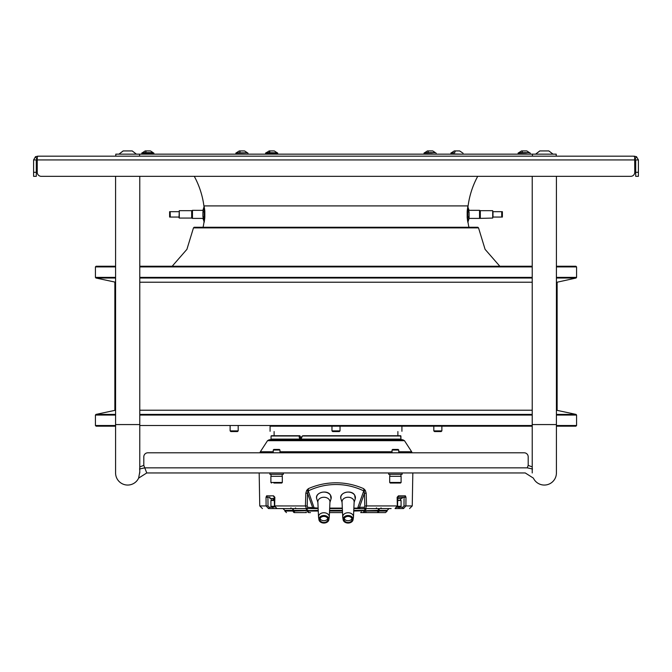 <?xml version="1.0" encoding="UTF-8"?>
<svg xmlns="http://www.w3.org/2000/svg" width="672" height="672" viewBox="0 0 672 672"><rect width="100%" height="100%" fill="white"/><g stroke="black" fill="none" stroke-linecap="round" stroke-linejoin="round"><path stroke-width="1.01" d="M292.732 282.215L295.016 282.215M339.629 431.29L332.371 431.29M331.968 430.886L332.64 431.558L339.36 431.558L340.032 430.886L331.968 430.886L331.968 426.182M237.502 431.558L230.798 431.558L237.518 431.558L238.19 430.886L230.126 430.886L230.126 426.182M441.193 431.558L434.482 431.558L441.202 431.558L441.874 430.886L433.81 430.886L433.81 426.182M635.712 176.333L635.712 172.301L635.712 176.333L638.4 176.333L638.4 159.936L636.485 156.66L633.486 156.173L634.679 156.66L634.763 172.301A4.032 4.032 0 0 1 630.731 176.333L41.269 176.333A4.032 4.032 0 0 1 37.237 172.301A4.032 4.032 0 0 0 41.269 176.333L115.584 176.333L115.584 424.57L139.776 424.57L139.776 472.954M638.4 159.936L635.712 159.936L634.637 158.861M37.262 158.869L37.321 156.66L38.312 156.173L633.688 156.173M38.312 156.173L35.515 156.66L33.6 159.936L36.288 159.936L36.834 159.004L35.515 156.66M633.486 156.173L532.61 156.173M329.952 156.173L38.514 156.173M606.144 156.173L618.24 156.173M53.76 156.173L65.856 156.173M342.048 156.173L532.426 156.173L532.426 154.157L556.214 154.157L556.214 156.173M634.637 156.618L634.637 156.173M635.166 159.004L636.485 156.66M638.4 172.301L635.712 172.301L635.712 159.936M37.237 159.936L37.237 172.301L37.237 159.936L634.763 159.936L634.738 158.869M37.363 156.618L37.363 156.173M37.363 158.861L36.834 159.004M33.6 176.333L36.288 176.333L33.6 176.333L33.6 172.301L33.6 176.333M33.6 159.936L33.6 172.301L36.288 172.301L36.288 176.333M36.288 172.301L36.288 159.936M139.776 424.57L139.776 176.333L194.284 176.333A85.344 85.344 0 0 1 203.902 205.909A58.464 58.464 0 0 1 204.078 207.203L202.91 210.344L203.078 212.243M203.902 205.909L468.098 205.909A85.344 85.344 0 0 1 477.716 176.333L532.224 176.333L532.224 424.57L556.416 424.57L556.416 472.954A12.096 12.096 0 0 1 544.32 485.05A12.096 12.096 180 0 0 556.416 472.954A12.096 12.096 0 0 1 533.375 478.111A12.096 12.096 0 0 0 544.32 485.05A12.096 12.096 0 0 1 533.375 478.111L525.244 472.954L146.748 472.954L138.617 478.111M556.416 424.57L556.416 176.333L630.731 176.333M115.786 154.157L115.786 156.173L115.786 154.157L532.426 154.157M204.154 210.773L202.91 212.47L202.91 216.266L204.154 217.963M191.68 210.672L179.29 210.672L179.29 218.064L191.68 218.064L191.68 210.672L192.461 210.336L192.461 218.4L202.91 218.4L204.07 221.533A58.464 58.464 0 0 1 203.07 227.27L199.298 227.27M204.154 218.165L202.91 216.502L204.154 222.34L204.767 218.148M480.32 218.064L480.32 210.672L492.71 210.672L492.71 218.064L479.539 218.4L479.539 210.336L469.09 210.336L467.922 207.203A58.464 58.464 0 0 1 468.098 205.909M477.859 227.27L194.141 227.27L193.469 227.884L478.531 227.884L477.859 227.27L468.93 227.27A58.464 58.464 0 0 1 467.93 221.533L469.09 218.4L469.09 216.502L467.846 218.064L469.09 216.266L469.09 212.47L467.846 210.773M467.594 220.928L467.174 217.459L467.846 222.34L469.09 218.4L479.539 218.4M467.846 210.58L469.09 212.243L467.846 206.371L467.233 210.546M204.523 208.513L204.826 211.252L204.154 206.371L202.91 210.344L192.461 210.336M467.174 217.459L467.174 211.252M467.788 206.657L467.846 207.572M467.846 221.138L467.846 206.371M204.406 220.928L204.154 222.34L204.154 221.138M204.154 207.572L204.154 222.34M501.984 211.68L501.85 217.056L501.85 211.68L492.979 211.68L492.979 217.056L502.387 217.056L502.387 211.68L501.984 217.056M202.91 212.243L204.154 210.58M204.826 211.252L204.826 217.459M179.29 210.672L179.021 217.795L179.29 210.672M170.016 217.056L170.016 211.68L169.613 217.056L179.021 217.056M179.021 211.68L170.15 211.68L170.285 217.056M169.613 217.056L169.613 211.68L169.747 217.056M115.584 424.57L115.584 472.954A12.096 12.096 0 0 0 127.68 485.05A12.096 12.096 180 0 0 138.625 478.111A12.096 12.096 0 0 1 115.584 472.954L115.584 472.954A12.096 12.096 0 0 0 138.625 478.111L146.756 472.954L269.884 472.954L269.884 474.298L283.324 474.298L283.324 472.954L269.884 472.954M400.974 476.314L400.932 474.298M401.108 482.462L389.684 482.462L389.684 476.314L401.108 476.314L401.108 482.462L400.537 483.034L390.256 483.034L400.537 483.034M398.756 452.794L398.756 450.022L392.036 450.022L392.036 452.794M392.036 450.022L392.616 449.434L398.177 449.434L398.756 450.022M533.383 478.111L525.252 472.954L402.116 472.954L402.116 474.298L388.676 474.298L388.676 472.954L283.324 472.954M402.116 472.954L388.676 472.954M532.518 469.014L527.234 467.846L528.192 465.385L532.224 466.906L528.192 465.385L528.192 456.826A4.032 4.032 0 0 0 524.16 452.794L147.84 452.794A4.032 4.032 0 0 0 143.808 456.826L143.808 465.385L143.808 456.826M147.84 452.794L259.862 452.794L260.35 451.744L273.244 451.744M398.756 451.744L411.65 451.744L412.138 452.794L524.16 452.794M282.181 476.314L282.139 474.298M282.316 482.462L270.892 482.462L270.892 476.314L282.316 476.314L282.316 482.462L281.744 483.034L273.916 483.034M276.604 483.034L281.744 483.034M279.964 452.794L279.964 450.022L273.244 450.022L273.244 452.794M273.244 450.022L273.823 449.434L279.384 449.434L279.964 450.022M282.181 474.298L282.173 475.306M400.974 474.298L400.966 475.306M188.832 282.215L191.386 282.215M556.416 266.918L576.576 266.918L575.904 266.246L556.416 266.246M532.224 176.333L532.224 266.246L139.776 266.246M115.584 176.333L115.584 266.246L96.096 266.246L95.424 266.918L95.424 277.368L115.584 277.368M532.224 282.215L139.776 282.215M115.584 282.215L95.953 278.023L115.584 278.023M556.416 282.215L557.138 282.215L557.138 410.214L556.416 410.214L576.047 414.406L556.416 414.406M115.584 415.069L95.424 415.069L95.953 414.406L115.584 410.214L114.862 410.214L114.862 282.215M532.224 410.214L139.776 410.214L532.224 410.214M270.95 426.182L532.224 426.182L270.95 426.182M115.584 425.51L95.424 425.51L96.096 426.182L115.584 426.182L98.196 426.182M573.804 426.182L556.416 426.182L575.904 426.182L576.576 425.51L576.576 415.069L556.416 415.069M344.501 520.825A4.032 3.041 180 0 0 349.037 522.404A4.032 3.041 180 0 0 352.128 519.439A4.032 3.041 180 0 0 351.691 518.062A4.032 3.041 180 0 0 347.155 516.482A4.032 3.041 180 0 0 344.064 519.439A4.032 3.041 180 0 0 344.501 520.825M343.644 520.993A4.998 3.772 -0 0 1 343.132 519.716L343.661 521.035C347.626 524.076 350.759 523.639 353.06 519.716L353.438 517.264A5.376 4.057 180 0 0 353.472 516.936A5.376 4.057 180 0 0 352.884 514.954A5.376 4.057 180 0 0 346.752 512.87A5.376 4.057 180 0 0 342.72 516.936A5.376 4.057 180 0 0 342.754 517.264L343.132 519.716A4.998 3.772 -0 0 1 346.651 515.668A4.998 3.772 -0 0 1 352.548 517.566A4.998 3.772 -0 0 1 353.06 519.716A4.998 3.772 -0 0 1 349.037 522.984A4.998 3.772 -0 0 1 343.694 521.069M353.472 516.936L354.144 501.967A6.048 4.57 180 0 0 353.489 499.741A6.048 4.57 180 0 0 346.584 497.398A6.048 4.57 180 0 0 342.048 501.967L342.72 516.936M345.719 492.383A7.064 5.334 -0 0 1 350.473 492.383M344.24 518.557A4.032 3.041 180 0 0 344.501 519.061A4.032 3.041 180 0 0 348.457 520.708A4.032 3.041 180 0 0 351.952 518.557M409.567 508.57L412.247 505.932L403.998 505.932L402.839 507.251A1.344 0.672 90 0 0 403.511 508.57L399.58 508.57L403.511 508.57L405.905 505.932L405.972 497.28L405.376 495.827A1.344 1.218 90 0 1 404.158 497.146L397.824 497.146L402.074 497.146L402.083 498.49L397.748 498.49M402.074 497.146L405.972 497.28M273.84 500.237L273.588 498.49M272.916 498.49L273.143 500.237L271.194 500.237L271.362 498.49M302.064 436.934L300.35 436.934M273.655 506.957L274.621 506.957M274.294 500.237L273.672 500.237M400.462 498.49L400.529 500.237L400.613 498.49M400.638 500.237L400.638 498.49M262.433 508.57L259.753 505.932L266.095 505.932L266.028 497.28L266.624 495.827A1.344 1.218 -90 0 0 267.842 497.146L269.917 497.272M274.252 498.49L269.917 498.49L269.917 497.146M397.564 506.285L401.075 506.285L400.403 506.957L397.379 506.957M397.698 500.506L401.066 500.506L397.706 500.237M318.528 516.936A5.376 4.057 180 0 1 322.56 512.87A5.376 4.057 180 0 1 328.692 514.954A5.376 4.057 -0 0 1 329.28 516.936L329.952 501.967A6.048 4.57 180 0 0 329.297 499.741A6.048 4.57 180 0 0 322.392 497.398A6.048 4.57 180 0 0 317.856 501.967L318.528 516.936A5.376 4.057 180 0 0 318.562 517.264L318.94 519.716A4.998 3.772 -0 0 1 322.459 515.668A4.998 3.772 -0 0 1 328.356 517.566A4.998 3.772 -0 0 1 328.868 519.716A4.998 3.772 -0 0 1 324.845 522.984A4.998 3.772 -0 0 1 319.502 521.069M329.28 516.936A5.376 4.057 -0 0 1 329.246 517.264L328.868 519.716C326.567 523.639 323.434 524.076 319.469 521.035L318.94 519.716A4.998 3.772 -0 0 0 319.452 520.993M320.309 520.825A4.032 3.041 180 0 0 324.845 522.404A4.032 3.041 180 0 0 327.936 519.439A4.032 3.041 180 0 0 327.499 518.062A4.032 3.041 180 0 0 322.963 516.482A4.032 3.041 180 0 0 319.872 519.439A4.032 3.041 180 0 0 320.309 520.825M321.527 492.383A7.064 5.334 -0 0 1 326.281 492.383M320.048 518.557A4.032 3.041 180 0 0 320.309 519.061A4.032 3.041 180 0 0 324.265 520.708A4.032 3.041 180 0 0 327.76 518.557M361.343 511.938L360.671 512.602L377.53 512.602A1.613 1.352 90 0 0 378.874 511.048L387.148 511.048L385.535 512.602L361.519 512.602M342.527 512.602L329.473 512.602L342.527 512.602M306.398 512.602L294.47 512.602A1.613 1.352 -90 0 1 293.126 511.048L292.589 508.57L294.344 511.048L318.234 510.384M310.481 512.602L308.994 512.602A1.613 0.882 90 0 1 308.12 511.048L318.268 511.048M363.006 512.602A1.613 0.882 -90 0 0 363.88 511.048L364.61 511.048A1.613 1.604 90 0 1 363.006 512.602M308.078 510.384L305.508 508.57L308.078 510.384L308.12 511.048L307.39 511.048A1.613 1.604 90 0 0 308.994 512.602M378.706 511.056L378.874 511.048A1.613 1.352 90 0 1 377.53 512.602L377.924 511.048M353.766 510.384L363.905 510.384L366.492 508.57L364.61 511.048L377.656 511.048L377.664 510.384L378.89 510.384L378.622 511.014M377.656 511.048L378.664 511.056M353.732 511.048L377.664 510.384L379.411 508.57L378.89 510.384L387.173 510.384L389.046 508.57M391.138 508.57L366.467 508.57M365.795 508.696L353.842 508.57L370.07 508.57M295.445 507.906L296.117 508.57L290.346 508.57L318.158 508.57L277.049 508.57M294.47 512.602L294.344 511.048L284.852 511.048L284.827 510.384L307.364 510.384M293.689 510.392L293.202 510.392M342.35 508.57L329.65 508.57L342.35 508.57M266.624 495.827L273.538 495.827L274.848 497.263L274.672 505.932L276.94 508.57L268.489 508.57A1.344 0.672 -90 0 0 269.161 507.251L268.002 505.932L267.926 497.263L266.028 497.28M283.979 508.57L306.247 508.57M310.64 508.57L318.158 508.57M399.58 508.57L395.069 508.57L399.58 508.57A1.344 0.672 90 0 1 398.908 507.251L398.908 506.957M402.083 497.28L404.065 497.28L403.998 505.932M364.82 505.966L364.434 493.24L366.181 493.206L366.576 505.932L364.82 505.966L364.308 507.284A1.344 1.218 90 0 0 365.526 508.57L366.576 505.932L397.328 505.932L397.144 497.28L398.462 495.827L405.376 495.827M268.002 505.932L266.095 505.932L268.489 508.57M366.181 493.206L365.316 490.375L363.661 488.662C354.774 484.772 345.551 482.815 336 482.798C326.449 482.815 317.226 484.772 308.339 488.662L306.684 490.375L305.819 493.206L305.424 505.932L306.474 508.57A1.344 1.218 -90 0 0 307.692 507.284L307.18 505.966L274.806 505.94M397.194 505.94L395.069 508.57L397.597 505.94M397.866 497.003A1.344 1.1 -90 0 0 398.462 495.827M360.679 508.57A1.344 1.218 -90 0 1 359.461 507.284L364.308 507.284M306.684 490.375L307.726 491.056A1.344 0.848 160.5 0 1 308.246 490.879C317.134 486.654 326.382 484.537 336 484.512C345.618 484.537 354.866 486.654 363.754 490.879L357.655 508.108L359.461 507.284L364.434 493.24L363.661 488.662L364.274 491.056L365.316 490.375M353.867 508.108L357.655 508.108L357.655 508.57M314.345 508.57L308.246 490.879L308.339 488.662L307.566 493.24L307.18 505.966M307.692 507.284L318.133 508.108M305.819 493.206L307.574 493.24L312.539 507.284A1.344 1.218 90 0 1 311.321 508.57M273.538 495.827A1.344 1.1 90 0 0 274.134 497.003M267.532 440.681L404.468 440.681L402.772 439.757L269.228 439.757L267.532 440.681L260.35 451.744M394.489 439.757L270.354 439.757L271.026 439.102L400.974 439.102L401.646 439.757M271.471 435.725L299.922 435.725L300.653 438.253L299.519 438.32L299.023 435.994L271.076 435.994L271.026 439.102M400.974 439.102L400.638 435.725L303.307 435.725M299.519 438.32L301.182 438.816L302.291 435.994L400.697 435.994L400.915 438.816L400.907 435.994M300.653 438.253L301.568 438.816M299.922 435.725L276.73 435.725M398.672 435.994L400.428 435.725M272.84 435.725L299.023 435.893L271.076 435.994M399.991 435.725L314.58 435.725M400.68 435.893L302.316 435.893L400.68 435.893M396.572 435.725L375.438 435.725M368.424 435.725L360.788 435.725M352.741 435.725L340.108 435.725M334.69 435.725L331.128 435.725M327.323 435.725L314.891 435.725M327.314 435.994L332.077 435.985M336.874 435.994L340.066 435.994M357.05 435.994L364.342 435.994M372.414 435.994L375.278 435.994M389.836 435.985L391.499 435.994M279.964 435.994L285.382 435.994M292.169 435.994L298.922 435.91M273.336 435.994L275.537 435.994M299.074 435.742L279.72 435.725M434.482 431.558L433.81 430.886M139.776 471.912L138.625 478.111L146.756 472.954L143.808 465.385L139.776 466.906L139.776 426.182M139.482 469.014L144.766 467.846L527.243 467.846M118.037 156.19L116.441 156.173L118.037 156.19M553.963 156.19L555.559 156.173L553.963 156.19M534.677 156.19L533.081 156.173M552.476 156.173L553.392 156.173M556.03 156.173L532.426 156.173M553.056 154.157L535.584 154.157L539.784 150.931L548.856 150.931L553.056 154.157L548.856 150.931M539.86 150.931L535.584 154.157M139.39 156.173L115.97 156.173M135.836 156.173L136.752 156.173M137.323 156.19L138.919 156.173M136.416 154.157L118.944 154.157L123.144 150.931L132.216 150.931L136.416 154.157L132.216 150.931M123.22 150.931L118.944 154.157M521.27 154.157L521.791 154.157M523.068 154.157L523.69 154.157M525 154.157L525.638 154.157M526.823 154.157L527.419 154.157M528.335 154.157L528.797 154.157M528.562 154.182L529.62 154.157M529.351 154.182L529.78 154.157M529.032 154.182L528.133 154.157M526.487 152.813L518.381 152.813M521.833 152.813L518.608 152.813L521.506 150.931L526.445 150.931M522.631 150.931L526.814 150.931L529.469 152.653L518.851 152.653M454.062 154.157L454.583 154.157M455.86 154.157L456.481 154.157M457.783 154.157L458.43 154.157M459.614 154.157L460.202 154.157M461.118 154.157L461.58 154.157M461.345 154.182L462.403 154.157M462.134 154.182L462.571 154.157M461.815 154.182L460.925 154.157M454.616 152.813L451.164 152.813M455.414 150.931L459.228 150.931M268.758 154.157L269.279 154.157M270.556 154.157L271.169 154.157M272.488 154.157L273.126 154.157M274.31 154.157L274.898 154.157M275.814 154.157L276.284 154.157M276.049 154.182L277.108 154.157M276.839 154.182L277.267 154.157M276.52 154.182L275.621 154.157M270.11 150.931L273.932 150.931M277.2 152.813L266.339 152.653L269.363 150.931M142.649 154.182L142.22 154.157M144.95 154.157L145.471 154.157M146.748 154.157L147.37 154.157M148.68 154.157L149.318 154.157M150.503 154.157L151.099 154.157M152.015 154.157L152.477 154.157M152.242 154.182L153.3 154.157M153.031 154.182L153.46 154.157M152.712 154.182L151.813 154.157M145.513 152.813L142.288 152.813L145.186 150.931L150.125 150.931M146.311 150.931L150.494 150.931L153.149 152.653L142.531 152.653M242.76 154.157L243.398 154.157M244.583 154.157L245.179 154.157M246.095 154.157L246.557 154.157M246.322 154.182L247.38 154.157M247.111 154.182L247.54 154.157M246.792 154.182L245.893 154.157M247.472 152.813L236.141 152.813M240.391 150.931L244.205 150.931M427.19 154.157L427.711 154.157M427.812 154.182L428.392 154.157M428.988 154.157L429.601 154.157M429.61 154.182L430.273 154.157M430.92 154.157L431.558 154.157M431.558 154.182L432.13 154.157M432.743 154.157L433.339 154.157M434.255 154.157L434.717 154.157M434.482 154.182L435.54 154.157M435.271 154.182L435.7 154.157M434.952 154.182L434.053 154.157M432.407 152.813L424.301 152.813M427.753 152.813L424.528 152.813L427.426 150.931L432.365 150.931M428.551 150.931L432.734 150.931L435.389 152.653L424.771 152.653M492.71 218.064L492.71 210.672M501.715 211.68L501.715 217.056M502.253 217.056L502.253 211.68M170.15 211.68L170.15 217.056L170.15 211.68M532.224 266.918L139.776 266.918M115.584 266.918L95.424 266.918M139.776 277.368L532.224 277.368M556.416 277.368L576.576 277.368L576.047 278.023L556.416 278.023M532.224 278.023L139.776 278.023M139.776 425.51L532.224 425.51M556.416 425.51L576.576 425.51M532.224 415.069L139.776 415.069M95.953 414.406L115.584 414.406M139.776 414.406L532.224 414.406M352.313 517.818A4.729 3.57 -0 0 1 350.246 522.623A4.729 3.57 -0 0 1 343.879 521.06A4.729 3.57 -0 0 1 345.946 516.256A4.729 3.57 -0 0 1 352.313 517.818M354.119 502.421L355.228 498.893A7.325 5.536 180 0 0 355.396 497.146A7.325 5.536 180 0 0 354.623 495.104A7.325 5.536 180 0 0 346.676 492.19A7.325 5.536 180 0 0 340.796 497.171A7.325 5.536 180 0 0 340.964 498.893L342.073 502.421M274.302 500.506L270.925 500.506L270.925 506.285L274.436 506.285M328.121 517.818A4.729 3.57 -0 0 1 326.054 522.623A4.729 3.57 -0 0 1 319.687 521.06A4.729 3.57 -0 0 1 321.754 516.256A4.729 3.57 -0 0 1 328.121 517.818M329.927 502.421L331.036 498.893A7.325 5.536 180 0 0 331.204 497.146A7.325 5.536 180 0 0 330.431 495.104A7.325 5.536 180 0 0 322.501 492.19A7.325 5.536 180 0 0 316.604 497.146A7.325 5.536 180 0 0 316.772 498.893L317.881 502.421M329.54 511.048L342.46 511.048M329.574 510.384L342.426 510.384M397.009 507.251L402.839 507.251M342.325 508.108L329.675 508.108M272.42 508.57A1.344 0.672 -90 0 0 273.092 507.251L269.161 507.251M279.964 451.744L392.036 451.744M525.244 472.954L533.341 478.086M518.112 153.082L518.112 153.888L529.939 154.157M521.934 152.653A2.906 1.218 -90 0 1 523.051 150.931M450.895 153.082L450.895 153.888L462.722 154.157M454.726 152.653A2.906 1.218 -90 0 1 455.834 150.931L454.289 150.931L451.634 152.653M265.6 153.082L265.6 153.888L277.696 153.888L277.696 153.082L265.6 153.082L277.427 152.813L265.868 152.813M269.422 152.653A2.906 1.218 -90 0 1 270.53 150.931L268.993 150.931M141.792 153.082L141.792 153.888L153.888 153.888L153.888 153.082L142.061 152.813M145.614 152.653A2.906 1.218 -90 0 1 146.731 150.931M235.872 153.082L235.872 153.888L247.699 154.157M239.694 152.653A2.906 1.218 -90 0 1 240.811 150.931L239.266 150.931L236.611 152.653M424.032 153.082L424.032 153.888L435.859 154.157M427.854 152.653A2.906 1.218 -90 0 1 428.971 150.931M401.923 426.182L401.923 431.29M270.077 426.182L270.077 431.29M340.032 430.886L340.032 426.182M238.19 430.886L238.19 426.182M230.798 431.558L230.126 430.886M441.874 430.886L441.874 426.182M480.32 210.672L479.539 210.336M492.979 217.056L492.979 211.68M191.68 218.064L192.461 218.4M115.584 426.182L115.584 472.954M556.416 426.182L556.416 472.954M532.224 424.57L532.224 472.954M532.224 426.182L532.224 466.906M389.684 482.462L390.256 483.034M270.892 482.462L271.463 483.034M271.026 474.298L271.026 476.314M389.819 474.298L389.819 476.314M193.469 227.884L186.917 249.337L172.166 266.246M478.531 227.884L485.083 249.337L499.834 266.246M95.424 277.368L95.953 278.023M557.138 282.215L576.047 278.023M576.576 266.918L576.576 277.368M576.576 415.069L576.047 414.406M95.424 425.51L95.424 415.069M340.964 498.893C338.562 492.736 351.196 489.174 354.614 495.012L355.228 498.893M397.891 431.558L397.891 435.725M274.109 431.558L274.109 435.725M270.925 506.285L271.597 506.957M401.075 500.506L401.075 506.285M316.772 498.893C314.37 492.736 327.004 489.174 330.422 495.012L331.036 498.893M284.852 511.048L286.465 512.602M387.148 511.048L387.173 510.384M284.827 510.384L282.954 508.57M412.247 505.932L412.826 472.954M259.753 505.932L259.174 472.954M397.555 505.94L397.782 497.288M397.362 497.146L397.816 497.288M276.931 508.57L274.403 505.94M274.218 497.288L274.445 505.94M285.079 508.57L280.862 508.57M274.638 497.146L274.184 497.263M291.018 507.906L290.346 508.57M291.194 508.57L296.117 508.57M376.555 507.906L375.883 508.57M380.982 507.906L381.654 508.57L380.806 508.57M306.205 508.696L305.533 508.57M365.778 511.938L366.45 512.602M305.55 512.602L306.214 512.072M404.468 440.681L411.65 451.744M271.085 435.96L299.166 435.725M314.353 435.725L327.104 435.725M398.009 435.725L393.036 435.725M396.53 435.725L376.37 435.725M353.119 435.725L315.26 435.725M139.574 156.173L139.574 154.157M530.208 153.888L530.208 153.082M529.469 152.653L529.939 152.813M462.991 153.888L462.991 153.082M455.834 150.931L459.598 150.931L462.26 152.653M270.53 150.931L274.302 150.931L276.956 152.653M247.968 153.888L247.968 153.082M240.811 150.931L244.574 150.931L247.229 152.653M436.128 153.888L436.128 153.082"/></g></svg>
